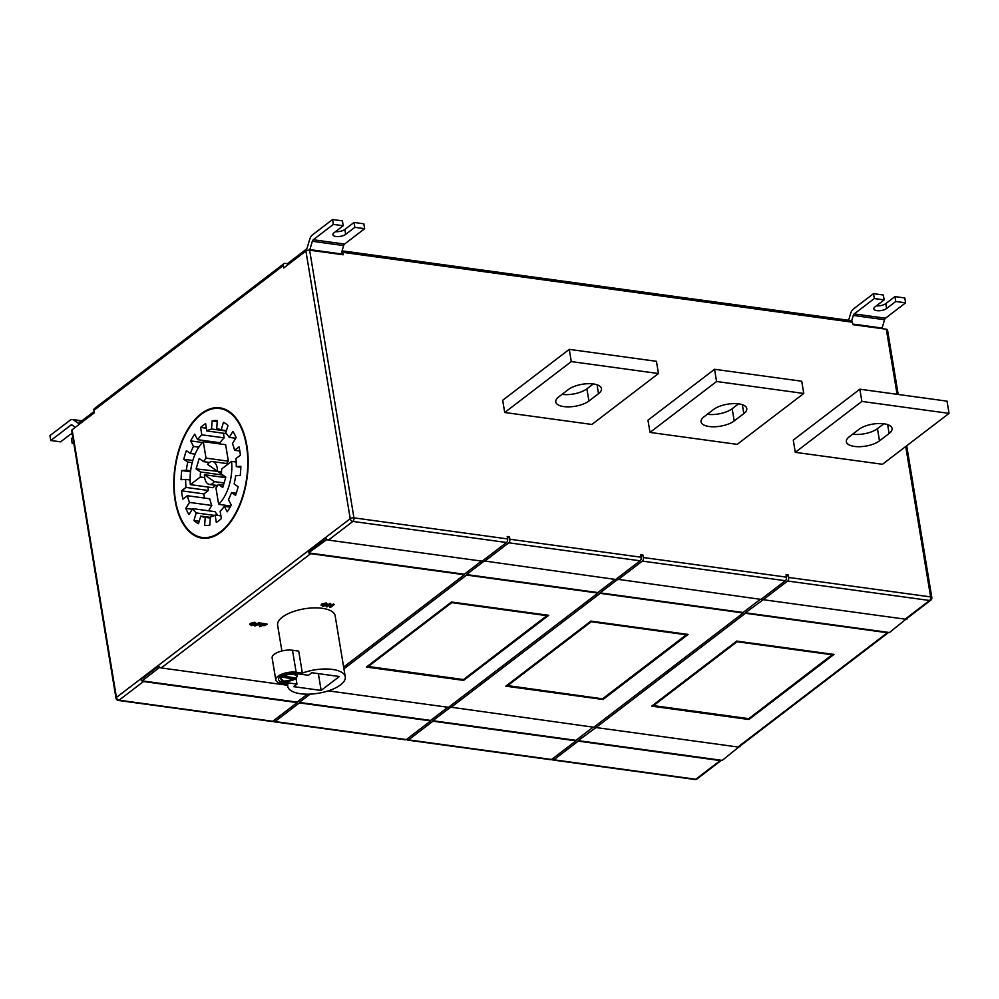 <?xml version="1.0" encoding="UTF-8"?>
<svg xmlns="http://www.w3.org/2000/svg" width="999" height="999" viewBox="0 0 999 999"><rect width="100%" height="100%" fill="white"/><g stroke="black" fill="none" stroke-linecap="round" stroke-linejoin="round"><path stroke-width="1.5" d="M72.115 429.77L116.433 697.439A2.71 1.099 -9.4 0 0 115.996 698.189L71.678 430.519A2.71 1.099 -9.4 0 1 72.115 429.77L94.318 412.799L93.906 410.352A2.71 1.973 -127.4 0 1 94.505 408.504L283.903 263.686A2.71 1.973 52.6 0 1 285.14 263.399L287.375 263.699L287.6 265.01M283.903 263.686A2.71 1.973 52.6 0 0 283.316 265.534L93.906 410.352M159.028 667.17L158.829 665.946A2.71 1.973 52.6 0 0 159.828 667.282L142.07 680.856A2.71 1.973 52.6 0 0 143.494 681.53L119.068 700.199A2.71 1.973 52.6 0 1 116.433 697.439L350.224 518.681L305.919 251.011L283.716 267.982L283.316 265.534M340.959 254.47A8.129 4.508 -82.2 0 0 341.146 253.896L343.644 245.567A2.71 1.498 97.8 0 1 344.568 244.056L364.672 228.684L354.845 227.335L354.033 222.452L344.855 229.458A7.043 2.86 -9.4 0 1 335.502 231.643M305.919 251.011A2.71 1.099 -9.4 0 1 309.628 250.175L343.156 254.782L342.757 252.335A2.71 1.498 -82.2 0 0 342.033 250.936M342.058 250.836L851.273 320.642A2.71 1.498 97.8 0 1 851.672 320.804A2.71 1.498 97.8 0 1 852.384 322.202L852.796 324.638L886.325 329.233A2.71 1.099 -9.4 0 1 887.512 329.932L898.201 394.455M326.236 539.31L326.036 538.099A2.71 1.973 52.6 0 0 327.035 539.423L308.479 552.897L464.285 574.25L481.518 561.076M308.479 552.897L308.279 551.673L326.036 538.099M641.058 556.568L643.006 555.094L640.771 554.782L641.171 557.23A2.71 1.498 97.8 0 1 640.097 560.801L615.684 579.47L484.278 560.976L466.521 574.562L597.839 592.557L615.072 579.395M786.35 576.485L788.286 575.012L786.051 574.7L786.463 577.147A2.71 1.498 97.8 0 1 785.389 580.719L760.976 599.388L617.832 579.295L600.074 592.869L743.131 612.474L760.364 599.313M763.211 599.7L745.366 612.787L889.435 632.542L906.405 618.856A2.71 1.973 -127.4 0 1 906.38 618.868A2.71 1.973 -127.4 0 1 905.144 619.155L763.211 599.7L787.624 581.031A2.71 1.498 -82.2 0 0 788.698 577.447L930.631 596.915L905.731 446.491M907.192 618.955L907.092 618.331M596.003 727.547L578.159 740.634L722.227 760.389L739.198 746.703A2.71 1.973 -127.4 0 1 739.173 746.715A2.71 1.973 -127.4 0 1 737.936 747.002L596.003 727.547L745.454 613.274L887.387 632.729A2.71 1.973 52.6 0 0 888.623 632.442A2.71 1.973 52.6 0 0 888.648 632.429M739.984 746.815L739.884 746.178M450.711 707.629L600.162 593.356L743.219 612.974L593.768 727.247L450.624 707.142L432.867 720.716L575.923 740.334L593.156 727.16M310.165 694.118L299.313 702.409L430.631 720.416L447.864 707.242M142.07 680.856L297.078 702.11L307.442 694.18M141.271 680.744L141.071 679.52L158.829 665.946M294.88 679.208L284.378 681.181L280.382 678.696A8.541 3.472 -9.4 0 1 281.119 676.922L294.655 679.245L294.88 677.946M182.118 495.067A52.86 29.308 -82.2 0 0 182.917 499.138L187.375 495.729A44.73 24.8 -82.2 0 0 189.473 502.41L185.826 508.379A52.86 29.308 -82.2 0 0 189.023 514.585L192.67 508.616A44.73 24.8 -82.2 0 0 196.229 512.924L193.943 520.541A52.86 29.308 -82.2 0 0 198.464 523.701L200.762 516.083A44.73 24.8 -82.2 0 0 204.895 517.32A44.73 24.8 -82.2 0 0 205.232 517.357L204.645 525.474A52.86 29.308 -82.2 0 0 209.815 525.099L210.402 516.982A44.73 24.8 -82.2 0 0 215.097 515.047L216.321 522.415A52.86 29.308 -82.2 0 0 221.353 518.568L220.13 511.201A44.73 24.8 -82.2 0 0 224.338 506.331L227.173 511.825A52.86 29.308 -82.2 0 0 231.293 505.094L228.459 499.6A44.73 24.8 -82.2 0 0 231.543 492.544L235.564 495.342A52.86 29.308 -82.2 0 0 238.149 486.738L234.128 483.941A44.73 24.8 -82.2 0 0 235.627 475.774L240.21 475.449A52.86 29.308 -82.2 0 0 240.859 466.296L236.276 466.62A44.73 24.8 -82.2 0 0 235.939 458.591L240.409 455.182A52.86 29.308 -82.2 0 0 239.023 446.865L234.565 450.274A44.73 24.8 -82.2 0 0 232.467 443.593L236.114 437.624A52.86 29.308 -82.2 0 0 232.917 431.418L229.27 437.387A44.73 24.8 -82.2 0 0 225.712 433.079L227.997 425.462A52.86 29.308 -82.2 0 0 223.476 422.302L221.179 429.92A44.73 24.8 -82.2 0 0 217.045 428.683A44.73 24.8 -82.2 0 0 216.721 428.646L217.295 420.529A52.86 29.308 -82.2 0 0 212.125 420.904L211.538 429.021A44.73 24.8 -82.2 0 0 206.843 430.956L205.619 423.588A52.86 29.308 -82.2 0 0 200.599 427.435L201.81 434.802A44.73 24.8 -82.2 0 0 197.602 439.672L194.768 434.178A52.86 29.308 -82.2 0 0 190.647 440.909L193.481 446.416A44.73 24.8 -82.2 0 0 190.397 453.471L186.376 450.674A52.86 29.308 -82.2 0 0 183.791 459.265L187.812 462.062A44.73 24.8 -82.2 0 0 186.326 470.229L181.731 470.566A52.86 29.308 -82.2 0 0 181.081 479.707L185.664 479.383A44.73 24.8 -82.2 0 0 186.001 487.412L181.543 490.821A52.86 29.308 -82.2 0 0 182.118 495.067M204.458 474.725A11.526 6.394 -82.2 0 0 204.683 477.809A11.526 6.394 -82.2 0 0 209.403 484.415A11.526 6.394 -82.2 0 0 214.373 481.643L204.458 474.725L225.687 477.647M202.135 537.462A65.06 36.076 -82.2 0 0 246.478 445.854A65.06 36.076 -82.2 0 0 219.805 408.541A65.06 36.076 -82.2 0 0 175.462 500.162A65.06 36.076 -82.2 0 0 202.135 537.462L206.606 538.074A65.06 36.076 -82.2 0 0 207.367 538.161M246.853 445.566A65.747 36.451 -82.2 0 0 219.905 407.867A65.747 36.451 -82.2 0 0 175.087 500.437A65.747 36.451 -82.2 0 0 202.048 538.136A65.747 36.451 -82.2 0 0 246.853 445.566M222.115 408.304A65.747 36.451 -82.2 0 0 219.043 408.454M598.526 393.668A18.294 7.43 170.6 0 0 601.485 388.611A18.294 7.43 170.6 0 0 593.431 383.966A18.294 7.43 170.6 0 0 568.356 389.535L558.728 396.89A18.294 7.43 170.6 0 0 555.769 401.948A18.294 7.43 170.6 0 0 569.193 406.855A18.294 7.43 170.6 0 0 588.911 401.024L598.526 393.668L597.052 384.79M743.818 413.586A18.294 7.43 170.6 0 0 746.777 408.529A18.294 7.43 170.6 0 0 738.711 403.883A18.294 7.43 170.6 0 0 713.636 409.453L704.02 416.808A18.294 7.43 170.6 0 0 701.061 421.865A18.294 7.43 170.6 0 0 714.485 426.773A18.294 7.43 170.6 0 0 734.203 420.941L743.818 413.586L742.344 404.707M889.11 433.504A18.294 7.43 170.6 0 0 892.07 428.446A18.294 7.43 170.6 0 0 884.003 423.801A18.294 7.43 170.6 0 0 858.928 429.37L849.312 436.725A18.294 7.43 170.6 0 0 846.353 441.783A18.294 7.43 170.6 0 0 859.764 446.69A18.294 7.43 170.6 0 0 879.495 440.859L889.11 433.504L887.636 424.625M300.587 693.743A29.146 11.826 170.6 0 0 330.981 689.922A29.146 11.826 170.6 0 0 345.254 676.822A29.146 11.826 170.6 0 0 332.405 669.417A29.146 11.826 170.6 0 0 302.36 673.101L296.141 672.252A13.287 5.395 170.6 0 0 282.292 673.988A13.287 5.395 170.6 0 0 275.786 679.957A13.287 5.395 170.6 0 0 281.643 683.341L287.862 684.19A29.146 11.826 170.6 0 0 287.749 686.338A29.146 11.826 170.6 0 0 300.587 693.743M345.254 676.822L335.127 615.709A29.146 11.826 170.6 0 0 322.29 608.304A29.146 11.826 170.6 0 0 291.895 612.112A29.146 11.826 170.6 0 0 277.622 625.224L281.893 650.986M283.129 676.335A7.992 3.247 170.6 0 1 293.256 674.45A7.992 3.247 170.6 0 1 296.129 678.121L282.605 675.786A8.541 3.472 -9.4 0 1 293.469 673.738A8.541 3.472 -9.4 0 1 297.24 675.911L296.865 673.688M264.985 625.599L262.05 625.574L259.603 626.735L263.224 623.426L266.945 623.938L266.608 624.75L263.674 624.35L262.487 625.249L264.985 625.599L263.012 624.85M260.264 624.949L257.33 624.924L254.882 626.086L258.504 622.777L262.225 623.289L261.875 624.1L258.941 623.701L257.754 624.6L260.264 624.949L258.279 624.2M249.775 624.587L250.299 623.364L254.895 622.24L255.644 624.05M255.719 624.537L251.174 625.624L250.374 623.851L254.97 622.727L255.719 624.537L256.293 623.276M321.154 605.282L321.666 604.058L326.273 602.934L327.01 604.757M327.098 605.244L322.552 606.318L321.753 604.545L326.348 603.421L327.098 605.244L327.672 603.97M329.72 607.267L329.807 604.782L327.048 606.893L326.173 606.293L329.87 603.471L330.706 603.583L330.706 606.555L333.379 603.958L334.253 604.545L330.557 607.38L329.72 607.267L329.707 604.857M330.719 605.981L333.379 603.958M309.278 552.996A2.71 1.973 52.6 0 0 310.689 553.671L464.373 574.737L343.631 667.057M287.562 685.264L161.239 667.944A2.71 1.973 -127.4 0 1 159.828 667.282M507.504 538.261L509.44 536.788L507.205 536.475L507.617 538.923A2.71 1.498 97.8 0 1 506.543 542.494L482.13 561.163L328.446 540.097A2.71 1.973 -127.4 0 1 327.035 539.423M484.365 561.475L508.778 542.807A2.71 1.498 -82.2 0 0 509.852 539.223L641.171 557.23M617.919 579.782L642.332 561.113A2.71 1.498 -82.2 0 0 643.406 557.529L786.463 577.147M366.383 667.045L463.611 680.381L548.701 615.322L451.461 601.997L366.383 667.045M343.931 668.843L466.608 575.049L597.926 593.056L448.476 707.329L328.321 690.858M505.806 686.163L603.034 699.487L688.124 634.44L590.884 621.103L505.806 686.163M143.494 681.53L297.165 702.597L272.752 721.266A2.71 1.498 97.8 0 1 271.978 721.503L118.294 700.436A2.71 1.498 -82.2 0 0 119.068 700.199L272.752 721.266M274.987 721.565L299.4 702.896L430.719 720.903L406.306 739.572A2.71 1.498 97.8 0 1 405.532 739.809L274.213 721.815A2.71 1.498 -82.2 0 0 274.987 721.565L406.306 739.572M408.541 739.872L432.954 721.203L576.011 740.821L551.598 759.49A2.71 1.498 97.8 0 1 550.824 759.727L407.767 740.122A2.71 1.498 -82.2 0 0 408.541 739.872L551.598 759.49M651.648 706.156L748.888 719.492L833.965 654.432L736.738 641.096L651.648 706.156M649.999 432.417L647.976 420.192L714.56 369.28L716.583 381.506L649.999 432.417L737.175 444.368L803.758 393.456L716.583 381.506M795.291 452.335L793.268 440.109L859.852 389.198L947.027 401.148L949.05 413.374L861.875 401.423L795.291 452.335L882.467 464.285L949.05 413.374M504.707 412.5L502.684 400.274L569.268 349.363L571.291 361.588L504.707 412.5L591.883 424.45L658.466 373.539L571.291 361.588M509.44 536.788L509.852 539.223M643.006 555.094L643.406 557.529M788.286 575.012L788.698 577.447M552.11 759.09A2.71 1.498 -82.2 0 0 553.059 760.039A2.71 1.498 -82.2 0 0 553.833 759.789L578.246 741.121L720.179 760.589A2.71 1.973 52.6 0 0 721.428 760.289A2.71 1.973 52.6 0 0 721.44 760.276M287.375 263.699L306.256 249.263A2.71 1.498 -82.2 0 0 307.18 247.752L309.69 239.423A8.129 4.508 97.8 0 1 312.475 234.877L332.567 219.505L342.407 220.854L343.219 225.737L333.379 224.4L332.567 219.505M94.093 411.488L79.096 422.964A2.71 1.498 97.8 0 1 78.322 423.201A2.71 1.498 97.8 0 1 77.934 423.039L73.551 419.98A8.129 4.508 -82.2 0 0 72.378 419.518A8.129 4.508 -82.2 0 0 70.055 420.242L49.95 435.614L50.762 440.497L60.589 441.845L69.768 434.827A7.043 2.86 170.6 0 1 72.19 433.566M275.786 679.957L272.14 657.966A13.287 5.395 170.6 0 1 278.646 651.985A13.287 5.395 170.6 0 1 292.495 650.249L298.713 651.098L302.36 673.101M308.516 675.274L294.668 673.376A10.577 4.296 170.6 0 0 283.641 674.762A10.577 4.296 170.6 0 0 278.459 679.52A10.577 4.296 170.6 0 0 283.117 682.205L296.978 684.103L293.656 686.65L321.141 690.421L339.348 676.498L311.85 672.739L308.516 675.274M295.979 678.096L296.978 684.103M318.369 673.626L321.141 690.421M852.572 434.228A18.294 7.43 170.6 0 0 877.472 428.646L883.828 423.776M861.875 401.423L859.852 389.198M803.758 393.456L801.735 381.231L714.56 369.28M707.28 414.31A18.294 7.43 170.6 0 0 732.18 408.728L738.536 403.858M658.466 373.539L656.443 361.313L569.268 349.363M561.987 394.393A18.294 7.43 170.6 0 0 586.888 388.811L593.244 383.941M406.818 739.173A2.71 1.498 -82.2 0 0 407.767 740.122M273.264 720.866A2.71 1.498 -82.2 0 0 274.213 721.815M748.775 718.805L748.888 719.492M602.921 698.801L603.034 699.487M463.499 679.695L463.611 680.381M322.527 604.657L322.977 605.993L326.311 605.132L325.924 603.746L322.527 604.657L322.977 605.993L326.223 604.645L325.849 603.259M326.223 604.645L325.924 603.746M321.054 605.057L321.666 604.058M322.452 604.17L322.889 605.506M333.466 604.445L334.253 604.545M326.248 606.793L329.87 603.471M329.957 603.958L330.781 604.07M251.161 623.963L251.598 625.299L254.932 624.437L254.558 623.051L251.161 623.963L251.598 625.299L254.857 623.938L254.47 622.564M254.857 623.938L254.558 623.051M249.675 624.363L250.299 623.364M251.074 623.476L251.523 624.812M254.882 626.086L258.504 622.777M258.579 623.264L262.3 623.776M259.603 626.735L263.224 623.426M263.311 623.913L267.033 624.425M736.837 640.971L737.075 641.745L653.321 705.781L652.497 705.469L748.613 718.643M748.551 718.843L832.954 654.145L832.292 654.807L737.075 641.745M602.772 698.651L687.112 634.153L686.45 634.802L591.221 621.753L590.996 620.978M591.221 621.753L507.48 685.789L506.655 685.464L602.697 698.85M451.573 601.86L451.798 602.634L368.057 666.683L367.232 666.358L463.349 679.532M463.274 679.732L547.689 615.034L547.027 615.696L451.798 602.634M201.373 537.35A65.747 36.451 -82.2 0 0 204.296 538.311M225.037 409.278A65.06 36.076 -82.2 0 0 224.275 409.153L219.805 408.541M217.495 471.278A11.526 6.394 -82.2 0 0 212.537 461.588A11.526 6.394 -82.2 0 0 207.567 464.36L217.495 471.278L221.578 471.84M221.616 468.993A18.844 10.452 97.8 0 1 221.378 473.988L225.849 477.11L222.74 487.475L218.257 484.353A18.844 10.452 97.8 0 1 215.934 487.899L218.656 504.345A36.876 20.442 -82.2 0 0 231.581 461.376L221.616 468.993M196.091 468.906L199.201 458.529L203.684 461.65A18.844 10.452 97.8 0 1 206.006 458.116L203.284 441.658A36.876 20.442 -82.2 0 0 190.359 484.627L200.324 477.01A18.844 10.452 97.8 0 1 200.562 472.015L196.091 468.906L218.606 471.428M224.088 482.979L214.373 481.643M223.464 485.064L218.257 484.353M230.806 506.018L218.656 504.345M236.189 462.013L231.581 461.376M209.478 462.45L203.684 461.65M226.698 463.524A18.844 10.452 97.8 0 1 228.359 461.176L206.006 458.116M228.359 461.176L225.637 444.717L203.284 441.658M215.846 485.302L212.712 487.699L190.359 484.627M204.645 477.609L200.324 477.01M222.715 477.235A18.844 10.452 97.8 0 1 222.914 475.087L200.562 472.015M222.914 475.087L218.444 471.965M187.375 495.729L209.728 498.788A44.73 24.8 -82.2 0 0 211.825 505.469L208.579 510.789M192.67 508.616L215.022 511.675A44.73 24.8 -82.2 0 0 218.032 515.447M223.401 433.229L224.163 437.874A44.73 24.8 -82.2 0 0 219.955 442.744L197.602 439.672M214.123 441.945A52.86 29.308 -82.2 0 0 213.499 443.057M208.104 487.062A44.73 24.8 -82.2 0 0 208.354 490.484L203.896 493.893A52.86 29.308 -82.2 0 0 204.458 498.064M192.283 509.265L185.826 508.379M214.423 515.422L196.229 512.924M199.201 521.266L193.943 520.541M210.377 517.395L200.762 516.083M210.327 518.056L205.232 517.357M220.891 515.846L215.097 515.047M230.17 507.13L224.338 506.331M236.301 493.194L231.543 492.544M240.834 467.245L236.276 466.62M239.835 450.999L234.565 450.274M235.727 438.274L229.27 437.387M226.448 430.644L221.179 429.92M217.37 428.733L216.721 428.646M217.22 421.603L212.125 420.904M226.323 431.044L211.538 429.021M226.261 433.616L206.843 430.956M206.393 428.234L200.599 427.435M224.163 437.874L201.81 434.802M202.435 442.52L190.647 440.909M198.838 447.14L193.481 446.416M195.13 454.12L190.397 453.471M192.807 460.502L183.791 459.265M192.208 462.662L187.812 462.062M190.634 470.816L186.326 470.229M190.522 471.765L181.731 470.566M190.11 479.995L185.664 479.383M208.354 490.484L186.001 487.412M203.896 493.893L181.543 490.821M211.825 505.469L189.473 502.41M281.119 676.922L280.981 676.048M281.656 677.472A7.992 3.247 170.6 0 0 284.528 681.131A7.992 3.247 170.6 0 0 294.655 679.245L295.017 678.821M851.672 320.804L853.283 315.434A2.71 1.498 97.8 0 1 854.207 313.923L874.312 298.551L873.501 293.656L853.396 309.028A8.129 4.508 97.8 0 0 850.611 313.586L848.601 320.279M881.88 328.634A8.129 4.508 -82.2 0 0 882.067 328.059L884.577 319.73A2.71 1.498 97.8 0 1 885.501 318.206L905.606 302.834L895.766 301.486L894.954 296.603L885.788 303.621A7.043 2.86 -9.4 0 1 876.423 305.794M905.606 302.834L904.794 297.952L894.954 296.603M895.766 301.486L886.6 308.504A7.043 2.86 -9.4 0 1 878.995 310.751A7.043 2.86 -9.4 0 1 873.825 308.866A7.043 2.86 -9.4 0 1 874.974 306.918L884.14 299.9L883.341 295.005L873.501 293.656M884.14 299.9L874.312 298.551M73.851 443.668L72.215 443.444L73.639 442.357M75.312 427.335L72.028 425.037A2.71 1.498 -82.2 0 0 71.641 424.887A2.71 1.498 -82.2 0 0 70.867 425.124L50.762 440.497M72.215 443.444L71.404 438.549L72.827 437.462M364.672 228.684L363.861 223.801L354.033 222.452M354.845 227.335L345.666 234.353A7.043 2.86 -9.4 0 1 338.074 236.601A7.043 2.86 -9.4 0 1 332.904 234.703A7.043 2.86 -9.4 0 1 334.041 232.755L343.219 225.737M309.665 250.187A8.129 4.508 -82.2 0 0 309.852 249.613L312.35 241.283A2.71 1.498 97.8 0 1 313.274 239.76L333.379 224.4M310.689 553.671L161.239 667.944M506.543 542.494L352.872 521.428L328.446 540.097M640.097 560.801L508.778 542.807M785.389 580.719L642.332 561.113M905.144 619.155L929.557 600.486L787.624 581.031M737.936 747.002L887.387 632.729M852.384 322.202L342.757 252.335M309.628 250.175L353.946 517.857L507.617 538.923M897.09 394.305L886.325 329.233M553.833 759.789L695.766 779.257L720.179 760.589M879.495 440.859L877.472 428.646M734.203 420.941L732.18 408.728M588.911 401.024L586.888 388.811M930.631 596.915A2.71 1.498 97.8 0 1 929.557 600.486A2.71 1.973 -127.4 0 0 930.806 600.199A2.71 2.71 0 0 0 931.83 597.602A2.71 1.099 170.6 0 0 930.631 596.915M553.059 760.039L694.992 779.495A2.71 1.498 97.8 0 0 695.766 779.257A2.71 1.973 52.6 0 0 697.002 778.958L721.428 760.289M353.946 517.857A2.71 1.099 170.6 0 0 350.224 518.681A2.71 1.973 -127.4 0 0 352.872 521.428A2.71 1.498 -82.2 0 0 353.946 517.857M292.495 650.249L296.141 672.252M282.904 680.868L283.117 682.205M885.501 318.206L854.207 313.923M884.577 319.73L853.283 315.434M882.067 328.059L852.684 324.026M886.6 308.504L885.788 303.621M72.465 425.349L70.867 425.124M81.556 421.079L73.551 419.98M78.746 423.151L77.934 423.039M344.568 244.056L313.274 239.76M343.644 245.567L312.35 241.283M341.146 253.896L309.852 249.613M345.666 234.353L344.855 229.458M287.749 686.338L287.375 684.128M931.83 597.602L906.692 445.766M739.173 746.715L888.623 632.442M906.38 618.868L930.806 600.199M694.992 779.495A2.71 2.71 0 0 0 697.002 778.958M115.996 698.189A2.71 2.71 0 0 0 118.294 700.436M832.716 654.607L748.613 718.918L652.946 705.806M686.875 634.615L602.772 698.925L507.105 685.814M547.452 615.496L463.349 679.807L367.682 666.695M228.446 463.773L212.537 461.588M217.595 485.539L209.403 484.415M280.382 678.696L280.057 676.698M296.416 678.021L297.24 675.911M81.893 420.816L72.378 419.518"/></g></svg>
